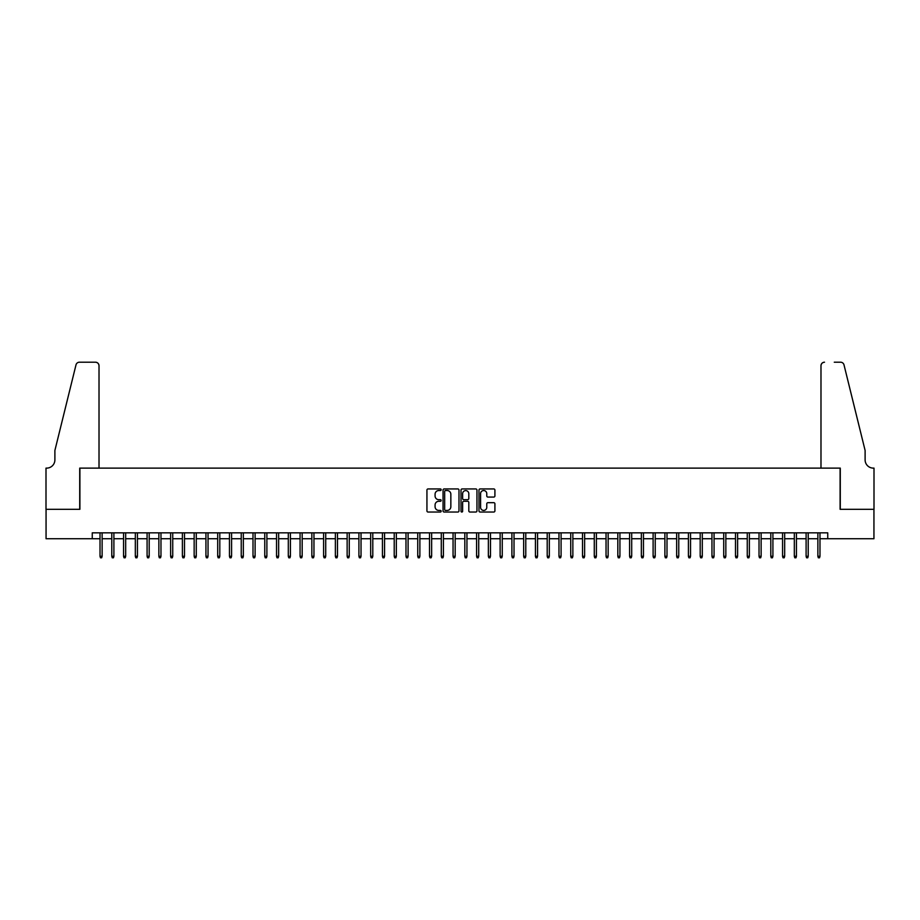 <?xml version="1.0" encoding="UTF-8"?>
<svg xmlns="http://www.w3.org/2000/svg" width="920" height="920" viewBox="0 0 920 920"><rect width="100%" height="100%" fill="white"/><g stroke="black" fill="none" stroke-linecap="round" stroke-linejoin="round"><path stroke-width="1.38" d="M441.174 489.739A0.805 0.805 0 0 0 440.358 488.934L428.087 488.934A1.15 1.15 0 0 0 426.937 490.084L426.937 510.876A1.15 1.15 0 0 0 428.087 512.037L440.358 512.037A0.805 0.805 0 0 0 441.174 511.221A0.805 0.805 0 0 0 440.358 510.416L438.771 510.416A3.691 3.691 0 0 1 435.079 506.724L435.079 504.988A3.691 3.691 0 0 1 438.771 501.285L440.358 501.285A0.805 0.805 0 0 0 441.174 500.48A0.805 0.805 0 0 0 440.358 499.675L438.771 499.675A3.691 3.691 0 0 1 435.079 495.972L435.079 494.247A3.691 3.691 0 0 1 438.771 490.544L440.358 490.544A0.805 0.805 0 0 0 441.174 489.739M493.752 497.076A1.15 1.15 0 0 0 494.914 495.914L494.914 490.084A1.15 1.15 0 0 0 493.752 488.934L480.125 488.934A1.15 1.15 0 0 0 478.975 490.084L478.975 510.876A1.15 1.15 0 0 0 480.125 512.037L493.752 512.037A1.15 1.15 0 0 0 494.914 510.876L494.914 503.826A1.15 1.15 0 0 0 493.752 502.676L487.922 502.676A1.15 1.15 0 0 0 486.772 503.826L486.772 507.322A3.093 3.093 0 0 1 483.678 510.416A3.093 3.093 0 0 1 480.585 507.322L480.585 493.637A3.093 3.093 0 0 1 483.678 490.544A3.093 3.093 0 0 1 486.772 493.637L486.772 495.914A1.15 1.15 0 0 0 487.922 497.076L493.752 497.076M92.253 538.729L46.057 538.729L46.057 509.312L79.89 509.312L79.89 468.119L840.109 468.119L840.109 509.312L873.942 509.312L873.942 538.729L827.747 538.729L827.747 532.841L92.253 532.841L92.253 538.729L100.015 538.729M458.988 490.084A1.15 1.15 0 0 0 457.838 488.934L444.199 488.934A1.15 1.15 0 0 0 443.049 490.084L443.049 510.876A1.15 1.15 0 0 0 444.199 512.037L457.838 512.037A1.15 1.15 0 0 0 458.988 510.876L458.988 490.084M462.162 488.934L475.801 488.934A1.15 1.15 0 0 1 476.951 490.084L476.951 510.876A1.15 1.15 0 0 1 475.801 512.037L469.959 512.037A1.15 1.15 0 0 1 468.809 510.876L468.809 502.447A1.15 1.15 0 0 0 467.647 501.285L463.784 501.285A1.15 1.15 0 0 0 462.633 502.447L462.633 511.221A0.805 0.805 0 0 1 461.817 512.037A0.805 0.805 0 0 1 461.012 511.221L461.012 490.084A1.15 1.15 0 0 1 462.162 488.934M102.131 538.729L111.78 538.729M113.896 538.729L123.556 538.729M125.672 538.729L135.32 538.729M137.436 538.729L147.085 538.729M149.201 538.729L158.861 538.729M160.977 538.729L170.625 538.729M172.742 538.729L182.39 538.729M184.506 538.729L194.155 538.729M196.282 538.729L205.93 538.729M208.046 538.729L217.695 538.729M219.811 538.729L229.459 538.729M231.587 538.729L241.236 538.729M243.351 538.729L253 538.729M255.116 538.729L264.764 538.729M266.892 538.729L276.54 538.729M278.656 538.729L288.305 538.729M290.421 538.729L300.07 538.729M302.185 538.729L311.846 538.729M313.961 538.729L323.61 538.729M325.726 538.729L335.374 538.729M337.49 538.729L347.139 538.729M349.266 538.729L358.915 538.729M361.031 538.729L370.679 538.729M372.796 538.729L382.444 538.729M384.572 538.729L394.22 538.729M396.336 538.729L405.984 538.729M408.1 538.729L417.749 538.729M419.876 538.729L429.525 538.729M431.641 538.729L441.289 538.729M443.405 538.729L453.054 538.729M455.17 538.729L464.83 538.729M466.946 538.729L476.594 538.729M478.71 538.729L488.359 538.729M490.475 538.729L500.123 538.729M502.251 538.729L511.899 538.729M514.015 538.729L523.664 538.729M525.78 538.729L535.428 538.729M537.556 538.729L547.204 538.729M549.32 538.729L558.969 538.729M561.085 538.729L570.733 538.729M572.861 538.729L582.509 538.729M584.625 538.729L594.274 538.729M596.39 538.729L606.038 538.729M608.154 538.729L617.814 538.729M619.931 538.729L629.579 538.729M631.695 538.729L641.344 538.729M643.459 538.729L653.108 538.729M655.235 538.729L664.884 538.729M667 538.729L676.648 538.729M678.764 538.729L688.413 538.729M690.54 538.729L700.189 538.729M702.305 538.729L711.953 538.729M714.069 538.729L723.718 538.729M725.845 538.729L735.494 538.729M737.61 538.729L747.258 538.729M749.374 538.729L759.023 538.729M761.139 538.729L770.799 538.729M772.915 538.729L782.563 538.729M784.679 538.729L794.328 538.729M796.444 538.729L806.104 538.729M808.22 538.729L817.869 538.729M819.984 538.729L827.747 538.729M445.475 490.544A0.805 0.805 0 0 0 444.671 491.36L444.671 509.611A0.805 0.805 0 0 0 445.475 510.416L447.154 510.416A3.691 3.691 0 0 0 450.846 506.724L450.846 494.247A3.691 3.691 0 0 0 447.154 490.544L445.475 490.544M468.809 493.695A3.093 3.093 0 0 0 465.716 490.601A3.093 3.093 0 0 0 462.633 493.695L462.633 498.513A1.15 1.15 0 0 0 463.784 499.675L467.647 499.675A1.15 1.15 0 0 0 468.809 498.513L468.809 493.695M100.015 556.266L100.487 557.796L101.66 557.796L102.131 556.266L100.015 556.266L100.015 532.841M102.131 556.266L102.131 532.841M99.015 468.119L99.015 365.734A3.53 3.53 0 0 0 95.484 362.204L79.419 362.204A3.53 3.53 0 0 0 75.992 364.895L54.889 450.466L54.889 459.885A8.234 8.234 0 0 1 46.644 468.119L46 468.119L46 509.312L79.718 509.312L79.718 468.119L99.015 468.119L99.015 365.734C98.785 363.607 97.612 362.434 95.484 362.204L85.721 362.204M75.992 364.895C76.889 362.952 76.889 362.952 75.992 364.895C76.889 362.952 76.889 362.952 75.992 364.895M54.889 459.885A8.234 8.234 0 0 1 46.644 468.119M820.985 468.119L820.985 365.734L820.985 468.119L840.282 468.119L840.282 509.312L874 509.312L874 468.119L873.356 468.119A8.234 8.234 0 0 1 865.11 459.885A8.234 8.234 0 0 0 873.356 468.119M858.647 424.223L844.008 364.895L865.11 450.466L865.11 459.885M834.279 362.204L840.581 362.204A3.53 3.53 0 0 1 844.008 364.895C843.111 362.952 843.111 362.952 844.008 364.895C843.111 362.952 843.111 362.952 844.008 364.895M824.515 362.204A3.53 3.53 0 0 0 820.985 365.734C821.215 363.607 822.388 362.434 824.515 362.204M111.78 556.266L112.251 557.796L113.436 557.796L113.896 556.266L111.78 556.266L111.78 532.841M113.896 556.266L113.896 532.841M123.556 556.266L124.027 557.796L125.2 557.796L125.672 556.266L123.556 556.266L123.556 532.841M125.672 556.266L125.672 532.841M135.32 556.266L135.792 557.796L136.965 557.796L137.436 556.266L135.32 556.266L135.32 532.841M137.436 556.266L137.436 532.841M147.085 556.266L147.556 557.796L148.73 557.796L149.201 556.266L147.085 556.266L147.085 532.841M149.201 556.266L149.201 532.841M158.861 556.266L159.321 557.796L160.505 557.796L160.977 556.266L158.861 556.266L158.861 532.841M160.977 556.266L160.977 532.841M170.625 556.266L171.097 557.796L172.27 557.796L172.742 556.266L170.625 556.266L170.625 532.841M172.742 556.266L172.742 532.841M182.39 556.266L182.861 557.796L184.034 557.796L184.506 556.266L182.39 556.266L182.39 532.841M184.506 556.266L184.506 532.841M194.155 556.266L194.626 557.796L195.81 557.796L196.282 556.266L194.155 556.266L194.155 532.841M196.282 556.266L196.282 532.841M205.93 556.266L206.402 557.796L207.575 557.796L208.046 556.266L205.93 556.266L205.93 532.841M208.046 556.266L208.046 532.841M217.695 556.266L218.166 557.796L219.339 557.796L219.811 556.266L217.695 556.266L217.695 532.841M219.811 556.266L219.811 532.841M229.459 556.266L229.931 557.796L231.115 557.796L231.587 556.266L229.459 556.266L229.459 532.841M231.587 556.266L231.587 532.841M241.236 556.266L241.707 557.796L242.88 557.796L243.351 556.266L241.236 556.266L241.236 532.841M243.351 556.266L243.351 532.841M253 556.266L253.471 557.796L254.644 557.796L255.116 556.266L253 556.266L253 532.841M255.116 556.266L255.116 532.841M264.764 556.266L265.236 557.796L266.42 557.796L266.892 556.266L264.764 556.266L264.764 532.841M266.892 556.266L266.892 532.841M276.54 556.266L277.012 557.796L278.185 557.796L278.656 556.266L276.54 556.266L276.54 532.841M278.656 556.266L278.656 532.841M288.305 556.266L288.776 557.796L289.95 557.796L290.421 556.266L288.305 556.266L288.305 532.841M290.421 556.266L290.421 532.841M300.07 556.266L300.541 557.796L301.714 557.796L302.185 556.266L300.07 556.266L300.07 532.841M302.185 556.266L302.185 532.841M311.846 556.266L312.305 557.796L313.49 557.796L313.961 556.266L311.846 556.266L311.846 532.841M313.961 556.266L313.961 532.841M323.61 556.266L324.082 557.796L325.254 557.796L325.726 556.266L323.61 556.266L323.61 532.841M325.726 556.266L325.726 532.841M335.374 556.266L335.846 557.796L337.019 557.796L337.49 556.266L335.374 556.266L335.374 532.841M337.49 556.266L337.49 532.841M347.139 556.266L347.61 557.796L348.795 557.796L349.266 556.266L347.139 556.266L347.139 532.841M349.266 556.266L349.266 532.841M358.915 556.266L359.386 557.796L360.559 557.796L361.031 556.266L358.915 556.266L358.915 532.841M361.031 556.266L361.031 532.841M370.679 556.266L371.151 557.796L372.324 557.796L372.796 556.266L370.679 556.266L370.679 532.841M372.796 556.266L372.796 532.841M382.444 556.266L382.916 557.796L384.1 557.796L384.572 556.266L382.444 556.266L382.444 532.841M384.572 556.266L384.572 532.841M394.22 556.266L394.691 557.796L395.864 557.796L396.336 556.266L394.22 556.266L394.22 532.841M396.336 556.266L396.336 532.841M405.984 556.266L406.456 557.796L407.629 557.796L408.1 556.266L405.984 556.266L405.984 532.841M408.1 556.266L408.1 532.841M417.749 556.266L418.22 557.796L419.405 557.796L419.876 556.266L417.749 556.266L417.749 532.841M419.876 556.266L419.876 532.841M429.525 556.266L429.996 557.796L431.169 557.796L431.641 556.266L429.525 556.266L429.525 532.841M431.641 556.266L431.641 532.841M441.289 556.266L441.761 557.796L442.934 557.796L443.405 556.266L441.289 556.266L441.289 532.841M443.405 556.266L443.405 532.841M453.054 556.266L453.525 557.796L454.71 557.796L455.17 556.266L453.054 556.266L453.054 532.841M455.17 556.266L455.17 532.841M464.83 556.266L465.29 557.796L466.474 557.796L466.946 556.266L464.83 556.266L464.83 532.841M466.946 556.266L466.946 532.841M476.594 556.266L477.066 557.796L478.239 557.796L478.71 556.266L476.594 556.266L476.594 532.841M478.71 556.266L478.71 532.841M488.359 556.266L488.83 557.796L490.003 557.796L490.475 556.266L488.359 556.266L488.359 532.841M490.475 556.266L490.475 532.841M500.123 556.266L500.595 557.796L501.779 557.796L502.251 556.266L500.123 556.266L500.123 532.841M502.251 556.266L502.251 532.841M511.899 556.266L512.371 557.796L513.544 557.796L514.015 556.266L511.899 556.266L511.899 532.841M514.015 556.266L514.015 532.841M523.664 556.266L524.135 557.796L525.308 557.796L525.78 556.266L523.664 556.266L523.664 532.841M525.78 556.266L525.78 532.841M535.428 556.266L535.9 557.796L537.084 557.796L537.556 556.266L535.428 556.266L535.428 532.841M537.556 556.266L537.556 532.841M547.204 556.266L547.676 557.796L548.849 557.796L549.32 556.266L547.204 556.266L547.204 532.841M549.32 556.266L549.32 532.841M558.969 556.266L559.441 557.796L560.613 557.796L561.085 556.266L558.969 556.266L558.969 532.841M561.085 556.266L561.085 532.841M570.733 556.266L571.205 557.796L572.389 557.796L572.861 556.266L570.733 556.266L570.733 532.841M572.861 556.266L572.861 532.841M582.509 556.266L582.981 557.796L584.154 557.796L584.625 556.266L582.509 556.266L582.509 532.841M584.625 556.266L584.625 532.841M594.274 556.266L594.745 557.796L595.918 557.796L596.39 556.266L594.274 556.266L594.274 532.841M596.39 556.266L596.39 532.841M606.038 556.266L606.51 557.796L607.694 557.796L608.154 556.266L606.038 556.266L606.038 532.841M608.154 556.266L608.154 532.841M617.814 556.266L618.286 557.796L619.459 557.796L619.931 556.266L617.814 556.266L617.814 532.841M619.931 556.266L619.931 532.841M629.579 556.266L630.05 557.796L631.223 557.796L631.695 556.266L629.579 556.266L629.579 532.841M631.695 556.266L631.695 532.841M641.344 556.266L641.815 557.796L642.988 557.796L643.459 556.266L641.344 556.266L641.344 532.841M643.459 556.266L643.459 532.841M653.108 556.266L653.58 557.796L654.764 557.796L655.235 556.266L653.108 556.266L653.108 532.841M655.235 556.266L655.235 532.841M664.884 556.266L665.356 557.796L666.529 557.796L667 556.266L664.884 556.266L664.884 532.841M667 556.266L667 532.841M676.648 556.266L677.12 557.796L678.293 557.796L678.764 556.266L676.648 556.266L676.648 532.841M678.764 556.266L678.764 532.841M688.413 556.266L688.884 557.796L690.069 557.796L690.54 556.266L688.413 556.266L688.413 532.841M690.54 556.266L690.54 532.841M700.189 556.266L700.66 557.796L701.833 557.796L702.305 556.266L700.189 556.266L700.189 532.841M702.305 556.266L702.305 532.841M711.953 556.266L712.425 557.796L713.598 557.796L714.069 556.266L711.953 556.266L711.953 532.841M714.069 556.266L714.069 532.841M723.718 556.266L724.189 557.796L725.374 557.796L725.845 556.266L723.718 556.266L723.718 532.841M725.845 556.266L725.845 532.841M735.494 556.266L735.966 557.796L737.138 557.796L737.61 556.266L735.494 556.266L735.494 532.841M737.61 556.266L737.61 532.841M747.258 556.266L747.73 557.796L748.903 557.796L749.374 556.266L747.258 556.266L747.258 532.841M749.374 556.266L749.374 532.841M759.023 556.266L759.494 557.796L760.679 557.796L761.139 556.266L759.023 556.266L759.023 532.841M761.139 556.266L761.139 532.841M770.799 556.266L771.27 557.796L772.443 557.796L772.915 556.266L770.799 556.266L770.799 532.841M772.915 556.266L772.915 532.841M782.563 556.266L783.035 557.796L784.208 557.796L784.679 556.266L782.563 556.266L782.563 532.841M784.679 556.266L784.679 532.841M794.328 556.266L794.799 557.796L795.972 557.796L796.444 556.266L794.328 556.266L794.328 532.841M796.444 556.266L796.444 532.841M806.104 556.266L806.564 557.796L807.748 557.796L808.22 556.266L806.104 556.266L806.104 532.841M808.22 556.266L808.22 532.841M817.869 556.266L818.34 557.796L819.513 557.796L819.984 556.266L817.869 556.266L817.869 532.841M819.984 556.266L819.984 532.841"/></g></svg>

